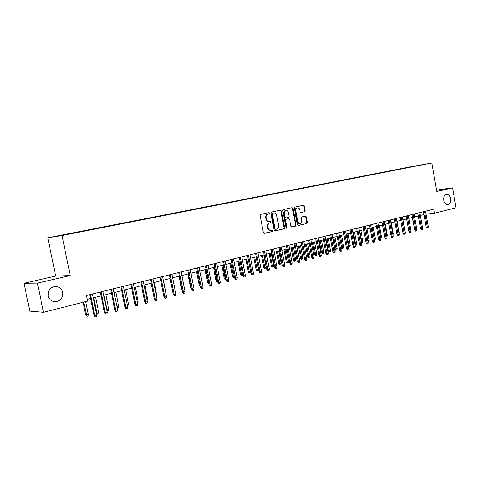<?xml version="1.0" encoding="UTF-8"?>
<svg xmlns="http://www.w3.org/2000/svg" width="480" height="480" viewBox="0 0 480 480"><rect width="100%" height="100%" fill="white"/><g stroke="black" fill="none" stroke-linecap="round" stroke-linejoin="round"><path stroke-width="0.72" d="M269.628 213.156L268.962 212.61L260.7 214.368L260.1 215.49L263.352 232.614L264.288 233.394L272.532 231.48L272.946 230.7L272.298 230.16L271.152 230.424C269.652 230.532 268.662 229.71 268.182 227.946L267.912 226.53C267.72 224.658 268.35 223.464 269.814 222.948L270.87 222.714L271.284 221.934L270.63 221.388L269.52 221.634C268.008 221.754 267.006 220.926 266.514 219.144L266.244 217.722C266.052 215.85 266.682 214.662 268.152 214.158L269.214 213.936L269.628 213.156M269.22 221.676L268.962 221.706C267.45 221.826 266.448 220.998 265.962 219.216L265.692 217.8C265.494 215.928 266.13 214.74 267.594 214.236L268.656 214.008L269.07 213.234L268.596 212.688M264.006 233.382L271.974 231.54L272.388 230.76L271.968 230.232M270.81 230.46L270.594 230.484C269.094 230.592 268.104 229.77 267.63 228.012L267.36 226.59C267.162 224.724 267.792 223.53 269.256 223.014L270.318 222.78L270.726 222L270.288 221.466M443.76 200.364C444.486 203.346 445.902 204.786 448.008 204.684C450.15 203.94 451.05 201.936 450.72 198.684C449.994 195.696 448.572 194.25 446.448 194.358C444.324 195.114 443.43 197.112 443.76 200.364M48.12 295.866C49.368 299.994 52.122 301.908 56.376 301.602C61.068 300.294 63.18 297.204 62.724 292.344C61.47 288.174 58.68 286.266 54.354 286.62C49.74 287.958 47.664 291.042 48.12 295.866M48.144 295.98L48.354 291.864M406.752 167.568L411.168 166.758L406.752 167.568M304.656 211.71L305.202 210.642L304.344 206.028L303.456 205.266L294.864 207.096L294.3 208.176L297.408 224.76L298.29 225.516L306.858 223.53L307.404 222.45L306.366 216.888L305.496 216.138L301.83 216.96L301.278 218.034L301.794 220.806C301.956 222.354 301.44 223.326 300.252 223.716C299.07 223.806 298.284 223.128 297.9 221.694L295.86 210.786C295.698 209.262 296.202 208.296 297.372 207.9C298.578 207.804 299.376 208.488 299.766 209.94L300.102 211.752L300.99 212.514L304.656 211.71L304.08 211.788L304.632 210.72L303.768 206.112L303.09 205.344M436.818 191.466L452.526 187.866L456 207.774L434.538 213.21L433.824 209.136L86.442 295.488L87.6 301.122L43.494 312.294L37.416 283.104L70.248 275.574L62.016 235.518L431.814 162.996L436.818 191.466M281.43 210.924L280.506 210.15L271.518 212.064L270.93 213.174L274.134 230.13L275.052 230.898L284.016 228.822L284.592 227.718L281.43 210.924L280.872 211.008L280.158 210.228M283.326 209.55L292.104 207.684L293.016 208.452L296.124 225.054L295.566 226.146L291.816 227.016L290.928 226.254L289.656 219.492L288.756 218.724L286.242 219.288L285.672 220.386L287.004 227.454L286.584 228.228L285.954 227.694L282.75 210.648L283.326 209.55M58.56 235.806L63.132 234.894L58.56 235.806M62.016 235.518L47.784 237.798L409.776 166.95L431.814 162.996M403.662 168.474L68.19 234.15M403.608 168.198L68.082 233.97M70.248 275.574L55.698 276.06L24 283.266L37.416 283.104M24 283.266L29.832 311.118L43.494 312.294M452.526 187.866L436.578 190.086M55.698 276.06L47.784 237.798M426.06 214.116L434.538 213.21M87.234 299.352L90.54 298.518M93.18 297.858L101.088 295.866M103.71 295.206L111.45 293.256M114.06 292.596L121.644 290.688M124.236 290.034L131.664 288.162M134.244 287.514L141.522 285.678M144.084 285.036L151.212 283.242M153.756 282.6L160.746 280.836M163.278 280.2L170.13 278.478M172.644 277.842L179.358 276.15M181.86 275.52L188.442 273.864M190.932 273.234L197.382 271.608M199.854 270.99L206.178 269.394M208.644 268.776L214.842 267.21M217.29 266.598L223.374 265.062M225.804 264.45L231.774 262.95M234.192 262.338L240.042 260.868M242.448 260.262L248.19 258.816M250.584 258.21L256.212 256.794M258.594 256.194L264.12 254.802M266.484 254.208L271.908 252.84M274.26 252.246L279.582 250.908M281.922 250.314L287.148 249M289.476 248.418L294.6 247.122M296.916 246.54L301.95 245.274M304.254 244.692L309.192 243.45M311.484 242.874L316.332 241.65M318.612 241.074L323.376 239.874M325.638 239.304L330.318 238.128M332.574 237.558L337.164 236.406M339.408 235.836L343.92 234.702M346.146 234.144L350.58 233.022M352.794 232.464L357.15 231.372M359.358 230.814L363.63 229.74M365.826 229.182L370.026 228.126M372.21 227.574L376.338 226.536M378.51 225.99L382.566 224.97M384.726 224.424L388.71 223.422M390.858 222.882L394.776 221.892M396.918 221.352L400.764 220.386M402.894 219.846L406.674 218.898M408.792 218.364L412.512 217.428M414.618 216.894L418.272 215.976M420.366 215.448L423.96 214.542M274.782 230.892L283.452 228.882L284.028 227.778L280.872 211.008M272.616 213.204L272.202 213.978L275.01 228.846L275.652 229.386L276.774 229.128C278.214 228.606 278.838 227.418 278.64 225.57L276.732 215.448C276.246 213.666 275.25 212.838 273.738 212.964L272.058 213.282L271.644 214.056L272.202 213.978M275.562 229.392L274.452 228.906L271.644 214.056M272.058 213.282L273.162 213.042M291.552 227.004L294.996 226.212L295.554 225.12L292.446 208.53L291.75 207.756M288.288 218.784L285.678 219.354L285.108 220.452L286.434 227.514L287.004 227.454M286.254 228.162L286.434 227.514M288.342 212.466C287.94 210.996 287.124 210.306 285.894 210.408C284.7 210.81 284.184 211.788 284.346 213.33L285.078 217.218L286.002 217.986L288.498 217.434L289.068 216.342L288.342 212.466M285.534 210.456L285.33 210.486C284.136 210.888 283.62 211.866 283.782 213.408L284.346 213.33M285.42 218.058L285.9 217.998L284.514 217.29L283.782 213.408M300.762 212.514L304.08 211.788M296.994 207.954L296.802 207.984C295.632 208.38 295.134 209.34 295.29 210.864L295.86 210.786M300.012 223.746L299.682 223.782C298.5 223.866 297.714 223.194 297.33 221.76L295.29 210.864M298.026 225.51L306.282 223.596L306.828 222.516L305.796 216.96L305.16 216.21M88.278 314.502L87.99 316.002L86.946 316.278L85.668 314.94L88.278 314.502L85.644 301.614M86.946 316.278L83.76 302.094M85.668 314.94L83.07 302.268M89.754 294.666L94.038 315.636L94.812 315.696L90.48 294.486M96.72 315.192L96.414 316.722L95.358 317.004L94.812 315.696L96.72 315.192L92.394 294.012M95.358 317.004L94.038 315.636M96.114 312.222L98.586 311.778L95.622 297.24M98.586 311.778L98.292 313.266L97.272 313.536L96.744 312.264L93.774 297.708M97.272 313.536L96.162 312.468M106.626 309.558L108.726 309.096L105.792 294.678M108.726 309.096L108.432 310.572L107.424 310.842L106.914 309.576L103.974 295.134M107.424 310.842L106.83 310.566M116.958 306.924L118.692 306.462L115.8 292.158M118.692 306.462L118.398 307.926L117.216 308.178M117.408 308.19L117.018 307.2M127.098 304.242L128.496 303.87L125.64 289.68M128.496 303.87L128.208 305.322L127.362 305.544M100.308 292.044L104.538 312.834L105.33 312.894L101.052 291.858M107.202 312.39L106.902 313.914L105.858 314.19L105.33 312.894L107.202 312.39L102.936 291.39M105.858 314.19L104.538 312.834M110.682 289.464L114.864 310.08L115.668 310.134L111.444 289.278M117.51 309.642L117.21 311.154L116.184 311.424L115.668 310.134L117.51 309.642L113.292 288.816M116.184 311.424L115.734 311.394L114.864 310.08M120.882 286.926L125.01 307.38L125.832 307.422L121.656 286.734M127.644 306.942L127.338 308.436L126.336 308.706L125.832 307.422L127.644 306.942L123.48 286.284M126.336 308.706L125.88 308.682L125.01 307.38M130.914 284.436L134.994 304.716L135.828 304.758L131.706 284.238M137.61 304.284L137.304 305.766L136.314 306.03L135.828 304.758L137.61 304.284L133.494 283.794M136.314 306.03L135.852 306.006L134.994 304.716M137.07 301.602L138.144 301.32L135.324 287.244M138.144 301.32L137.856 302.76L137.328 302.898M140.778 281.982L144.804 302.1L145.656 302.136L141.582 281.784M147.408 301.668L147.102 303.144L146.13 303.402L145.656 302.136L147.408 301.668L143.346 281.346M146.13 303.402L145.662 303.384L144.804 302.1M146.874 299.01L147.642 298.812L144.846 284.844M147.642 298.812L147.132 300.294M150.48 279.57L154.458 299.526L155.322 299.556L151.296 279.366M157.044 299.094L156.744 300.558L155.784 300.816L155.322 299.556L157.044 299.094L153.03 278.94M155.784 300.816L155.304 300.798L154.458 299.526M156.522 296.46L156.984 296.34L154.224 282.48M156.984 296.34L156.732 297.534M160.026 277.2L163.956 297L164.832 297.018L160.854 276.99M166.524 296.568L166.224 298.02L165.282 298.272L164.832 297.018L166.524 296.568L162.558 276.57M165.282 298.272L164.796 298.254L163.956 297M166.008 293.952L163.446 280.158M166.176 293.91L166.086 294.342M169.416 274.866L173.298 294.51L174.186 294.522L170.256 274.656M175.854 294.078L175.554 295.518L174.624 295.764L174.186 294.522L175.854 294.078L171.936 274.236M174.624 295.764L174.132 295.758L173.298 294.51M172.806 292.026L170.088 278.484M178.65 272.568L182.49 292.056L183.39 292.068L179.508 272.358M185.034 291.63L184.728 293.058L183.822 293.304L183.39 292.068L185.034 291.63L181.158 271.944M183.822 293.304L183.318 293.298L182.49 292.056M182.142 290.286L181.674 289.578L179.04 276.228M181.674 289.578L182.004 289.578M187.746 270.306L191.538 289.644L192.45 289.65L188.61 270.09M194.064 289.218L193.764 290.64L192.864 290.88L192.45 289.65L194.064 289.218L190.236 269.688M192.864 290.88L192.36 290.874L191.538 289.644M191.304 288.45L190.458 287.256L187.854 274.008M190.458 287.256L191.07 287.256M196.692 268.086L200.442 287.274L201.366 287.274L197.568 267.864M202.956 286.848L202.656 288.258L201.768 288.492L201.366 287.274L202.956 286.848L199.17 267.468M201.768 288.492L201.258 288.492L200.442 287.274M200.226 286.152L199.11 284.97L196.536 271.824M199.11 284.97L199.992 284.97M205.5 265.896L209.208 284.934L210.138 284.934L206.388 265.674M211.704 284.514L211.404 285.912L210.534 286.146L210.138 284.934L211.704 284.514L207.96 265.284M210.534 286.146L210.018 286.146L209.208 284.934M214.17 263.742L217.836 282.636L218.778 282.63L215.07 263.514M220.32 282.216L220.02 283.602L219.162 283.836L218.778 282.63L220.32 282.216L216.618 263.13M219.162 283.836L218.64 283.836L217.836 282.636M222.708 261.618L226.332 280.374L227.286 280.362L223.614 261.39M228.804 279.954L228.504 281.334L227.658 281.556L227.286 280.362L228.804 279.954L225.144 261.012M227.658 281.556L227.13 281.562L226.332 280.374M209.004 283.866L208.41 283.896L207.63 282.72L208.53 282.714L205.944 269.454M208.914 283.89L208.764 282.648M207.63 282.72L205.086 269.67M217.632 281.574L216.798 281.67L216.018 280.506L216.93 280.494L214.374 267.33M217.302 281.664L216.93 280.494L217.398 280.368M216.018 280.506L213.504 267.552M226.134 279.318L225.06 279.474L224.286 278.322L225.204 278.304L222.678 265.242M225.57 279.468L225.204 278.304L225.9 278.118M224.286 278.322L221.796 265.464M231.114 259.53L234.702 278.142L235.662 278.124L232.032 259.302M237.156 277.728L236.856 279.096L236.028 279.318L235.662 278.124L237.156 277.728L233.532 258.924M236.028 279.318L235.494 279.324L234.702 278.142M234.498 277.098L233.196 277.314L232.428 276.168L233.358 276.15L230.856 263.178M233.712 277.308L233.358 276.15L234.27 275.91M232.428 276.168L229.962 263.406M239.388 257.472L242.94 275.946L243.912 275.922L240.318 257.238M245.382 275.532L245.082 276.888L244.266 277.11L243.912 275.922L245.382 275.532L241.8 256.872M244.266 277.11L243.726 277.116L242.94 275.946M242.646 274.428L242.532 274.968L241.212 275.19L240.45 274.05L241.386 274.026L238.914 261.15M241.734 275.178L241.386 274.026L242.514 273.726M240.45 274.05L238.014 261.378M247.542 255.444L251.058 273.78L252.03 273.756L248.484 255.21M253.482 273.372L253.182 274.716L252.378 274.932L252.03 273.756L253.482 273.372L249.936 254.85M252.378 274.932L251.838 274.944L251.058 273.78M250.668 271.758L250.422 272.868L249.636 273.078L249.114 273.09L248.358 271.962L249.3 271.932L246.852 259.152M249.636 273.078L249.3 271.932L250.632 271.584M248.358 271.962L245.946 259.38M255.576 253.446L259.05 271.65L260.034 271.626L256.524 253.212M261.462 271.242L261.162 272.58L260.37 272.79L260.034 271.626L261.462 271.242L257.958 252.852M260.37 272.79L259.824 272.808L259.05 271.65M258.492 269.502L258.204 270.804L257.43 271.008L256.902 271.026L256.146 269.904L258.492 269.502L256.074 256.83M257.43 271.008L254.676 257.178M256.146 269.904L253.764 257.412M263.49 251.478L266.928 269.55L267.918 269.52L264.444 251.244M269.322 269.148L269.028 270.474L268.248 270.684L267.918 269.52L269.322 269.148L265.854 250.89M268.248 270.684L267.696 270.696L266.928 269.55M266.154 267.48L265.866 268.77L265.104 268.974L264.57 268.992L263.826 267.876L266.154 267.48L263.76 254.892M265.104 268.974L262.386 255.24M263.826 267.876L261.462 255.468M271.284 249.54L274.686 267.486L275.682 267.45L272.244 249.3M277.068 267.078L276.774 268.398L276.006 268.602L275.682 267.45L277.068 267.078L273.642 248.958M276.006 268.602L275.448 268.62L274.686 267.486M273.714 265.482L273.426 266.76L272.67 266.964L272.136 266.982L271.392 265.878L273.714 265.482L271.344 252.984M272.67 266.964L269.988 253.326M271.392 265.878L269.058 253.56M278.964 247.632L282.33 265.446L283.338 265.404L279.936 247.392M284.706 265.044L284.406 266.352L283.65 266.556L283.338 265.404L284.706 265.044L281.31 247.05M283.65 266.556L283.086 266.574L282.33 265.446M281.16 263.508L280.872 264.786L280.134 264.984L279.594 265.002L278.856 263.904L281.16 263.508L278.814 251.1M280.134 264.984L277.476 251.436M278.856 263.904L276.54 251.67M286.536 245.748L289.866 263.436L290.88 263.394L287.514 245.508M292.224 263.034L291.93 264.336L291.18 264.534L290.88 263.394L292.224 263.034L288.864 245.172M291.18 264.534L290.616 264.558L289.866 263.436M288.504 261.57L288.216 262.836L287.484 263.028L286.944 263.052L286.212 261.96L288.504 261.57L286.182 249.246M287.484 263.028L284.862 249.576M286.212 261.96L283.92 249.816M295.746 259.656L295.458 260.91L294.738 261.102L294.192 261.126L293.46 260.046L295.746 259.656L293.448 247.416M294.738 261.102L292.146 247.74M293.46 260.046L291.198 247.98M302.886 257.766L302.598 259.014L301.884 259.206L301.338 259.23L300.612 258.156L302.886 257.766L300.606 245.61M301.884 259.206L299.328 245.934M300.612 258.156L298.368 246.174M293.994 243.894L297.294 261.456L298.314 261.414L294.978 243.654M299.64 261.06L299.34 262.35L298.608 262.548L298.314 261.414L299.64 261.06L296.31 243.318M298.608 262.548L298.038 262.572L297.294 261.456M301.35 242.07L304.614 259.506L305.64 259.458L302.34 241.824M306.948 259.11L306.648 260.394L305.922 260.586L305.64 259.458L306.948 259.11L303.654 241.494M305.922 260.586L305.352 260.61L304.614 259.506M308.598 240.264L311.832 257.586L312.864 257.532L309.594 240.018M314.148 257.19L313.854 258.462L313.14 258.654L312.864 257.532L314.148 257.19L310.89 239.694M313.14 258.654L312.564 258.684L311.832 257.586M309.924 255.906L309.636 257.148L308.94 257.334L308.382 257.364L307.668 256.296L309.924 255.906L307.668 243.834M308.94 257.334L306.408 244.152M307.668 256.296L305.442 244.392M315.744 238.488L318.942 255.69L319.98 255.63L316.752 238.242M321.252 255.294L320.958 256.56L320.25 256.746L319.98 255.63L321.252 255.294L318.024 237.924M320.25 256.746L319.674 256.776L318.942 255.69M316.866 254.07L316.584 255.3L315.894 255.486L315.336 255.516L314.622 254.454L316.866 254.07L314.634 242.076M315.894 255.486L313.392 242.394M314.622 254.454L312.42 242.634M322.794 236.736L325.962 253.818L327 253.758L323.802 236.49M328.254 253.422L327.96 254.682L327.264 254.868L327 253.758L328.254 253.422L325.062 236.172M327.264 254.868L326.688 254.898L325.962 253.818M323.718 252.258L323.43 253.482L322.752 253.662L322.188 253.698L321.486 252.642L323.718 252.258L321.504 240.348M322.752 253.662L320.274 240.66M321.486 252.642L319.302 240.9M329.742 235.008L332.874 251.976L333.924 251.91L330.756 234.756M335.16 251.58L334.866 252.834L334.182 253.014L333.924 251.91L335.16 251.58L331.998 234.45M334.182 253.014L333.6 253.05L332.874 251.976M330.474 250.476L330.186 251.688L329.514 251.868L328.956 251.904L328.254 250.854L330.474 250.476L328.284 238.638M329.514 251.868L327.072 238.944M328.254 250.854L326.094 239.19M336.594 233.31L339.696 250.158L340.752 250.092L337.614 233.052M341.97 249.768L341.676 251.004L340.998 251.19L340.752 250.092L341.97 249.768L338.838 232.752M340.998 251.19L340.416 251.22L339.696 250.158M337.14 248.712L336.852 249.918L336.192 250.098L335.628 250.128L334.926 249.09L337.14 248.712L334.968 236.958M336.192 250.098L333.774 237.258M334.926 249.09L332.79 237.504M341.526 247.35L343.716 246.972L341.568 235.296M343.716 246.972L343.428 248.172L342.78 248.346L340.386 235.59M342.78 248.346L342.21 248.382L341.526 247.368M348.252 245.616L350.202 245.256L348.078 233.658M350.202 245.256L349.92 246.45L349.278 246.624L346.908 233.946M349.278 246.624L348.708 246.66L348.348 246.126M343.35 231.63L346.428 248.364L347.484 248.298L344.376 231.372M348.684 247.974L348.396 249.204L347.724 249.384L347.484 248.298L348.684 247.974L345.582 231.072M347.724 249.384L347.136 249.42L346.428 248.364M350.016 229.968L353.064 246.594L354.126 246.522L351.048 229.716M355.308 246.21L355.02 247.434L354.36 247.608L354.126 246.522L355.308 246.21L352.236 229.416M354.36 247.608L353.772 247.644L353.064 246.594M356.592 228.336L359.61 244.848L360.678 244.776L357.63 228.078M361.848 244.464L361.554 245.682L360.906 245.856L360.678 244.776L361.848 244.464L358.8 227.784M360.906 245.856L360.312 245.892L359.61 244.848M354.888 243.906L356.604 243.564L354.498 232.038M356.604 243.564L356.322 244.752L355.686 244.92L353.352 232.326M355.686 244.92L355.068 244.89M363.084 226.722L366.072 243.126L367.14 243.054L364.122 226.464M368.292 242.742L368.004 243.954L367.362 244.122L367.14 243.054L368.292 242.742L365.28 226.176M367.362 244.122L366.768 244.164L366.072 243.126M361.434 242.22L362.928 241.896L360.84 230.442M362.928 241.896L362.646 243.072L362.016 243.24L359.7 230.724M362.016 243.24L361.626 243.264M369.486 225.132L372.444 241.428L373.518 241.35L370.524 224.874M374.652 241.05L374.364 242.25L373.734 242.418L373.518 241.35L374.652 241.05L371.67 224.586M373.734 242.418L373.134 242.46L372.444 241.428M367.896 240.552L369.162 240.246L367.092 228.864M369.162 240.246L368.88 241.416L368.262 241.578L365.976 229.146M375.798 223.56L378.732 239.754L379.806 239.676L376.842 223.302M380.928 239.376L380.64 240.564L380.016 240.732L379.806 239.676L380.928 239.376L377.97 223.02M380.016 240.732L379.422 240.774L378.732 239.754M374.262 238.896L375.318 238.62L373.266 227.31M375.318 238.62L375.036 239.778L374.454 239.934M382.032 222.012L384.936 238.098L386.016 238.014L383.082 221.754M387.126 237.72L386.838 238.908L386.22 239.07L386.016 238.014L387.126 237.72L384.192 221.478M386.22 239.07L385.62 239.118L384.936 238.098M380.544 237.234L381.396 237.012L379.362 225.774M381.396 237.012L380.73 238.272M388.182 220.482L391.062 236.466L392.142 236.382L389.232 220.224M393.24 236.088L392.952 237.27L392.34 237.432L392.142 236.382L393.24 236.088L390.336 219.948M392.34 237.432L391.74 237.474L391.062 236.466M386.742 235.596L387.396 235.422L385.38 224.256M387.396 235.422L386.928 236.622M394.254 218.976L397.104 234.858L398.19 234.768L395.31 218.712M399.27 234.48L398.982 235.65L398.382 235.812L398.19 234.768L399.27 234.48L396.396 218.442M398.382 235.812L397.782 235.86L397.104 234.858M392.856 233.982L393.318 233.856L391.326 222.762M393.318 233.856L393.042 235.002M400.248 217.488L403.068 233.262L404.16 233.178L401.304 217.224M405.228 232.89L404.94 234.054L404.346 234.216L404.16 233.178L405.228 232.89L402.372 216.954M404.346 234.216L403.74 234.264L403.068 233.262M398.892 232.386L397.188 221.286M399.168 232.314L399 232.986M406.158 216.012L408.96 231.696L410.052 231.606L407.22 215.748M411.102 231.324L410.82 232.482L410.238 232.638L410.052 231.606L411.102 231.324L408.282 215.49M410.238 232.638L409.626 232.686L408.96 231.696M404.856 230.808L402.984 219.828M412.002 214.566L414.774 230.148L415.872 230.052L413.064 214.296M416.91 229.776L416.622 230.922L416.046 231.078L415.872 230.052L416.91 229.776L414.108 214.038M416.046 231.078L415.44 231.132L414.774 230.148M408.6 229.692L406.65 218.904M417.768 213.132L420.516 228.612L421.614 228.522L418.83 212.862M422.64 228.246L422.358 229.392L421.788 229.542L421.614 228.522L422.64 228.246L419.862 212.61M421.788 229.542L421.176 229.596L420.516 228.612M414.492 228.57L412.308 217.476M423.456 211.716L426.186 227.106L427.284 227.01L424.53 211.446M428.298 226.74L428.016 227.874L427.452 228.024L427.284 227.01L428.298 226.74L425.544 211.194M427.452 228.024L426.84 228.078L426.186 227.106M267.594 214.236L268.152 214.158M265.692 217.8L266.244 217.722M265.962 219.216L266.514 219.144M270.318 222.78L270.87 222.714M269.256 223.014L269.814 222.948M267.36 226.59L267.912 226.53M267.63 228.012L268.182 227.946M271.974 231.54L272.532 231.48M268.656 214.008L269.214 213.936M284.028 227.778L284.592 227.718M283.452 228.882L284.016 228.822M274.452 228.906L275.01 228.846M292.446 208.53L293.016 208.452M295.554 225.12L296.124 225.054M294.996 226.212L295.566 226.146M285.678 219.354L286.242 219.288M285.108 220.452L285.672 220.386M284.514 217.29L285.078 217.218M297.33 221.76L297.9 221.694M305.796 216.96L306.366 216.888M306.828 222.516L307.404 222.45M306.282 223.596L306.858 223.53M303.768 206.112L304.344 206.028M304.632 210.72L305.202 210.642M447.684 204.726L448.008 204.684M53.37 301.458L56.376 301.602M275.094 229.446L275.58 229.392M273.18 213.042L273.738 212.964M285.33 210.486L285.894 210.408M296.802 207.984L297.372 207.9"/></g></svg>
